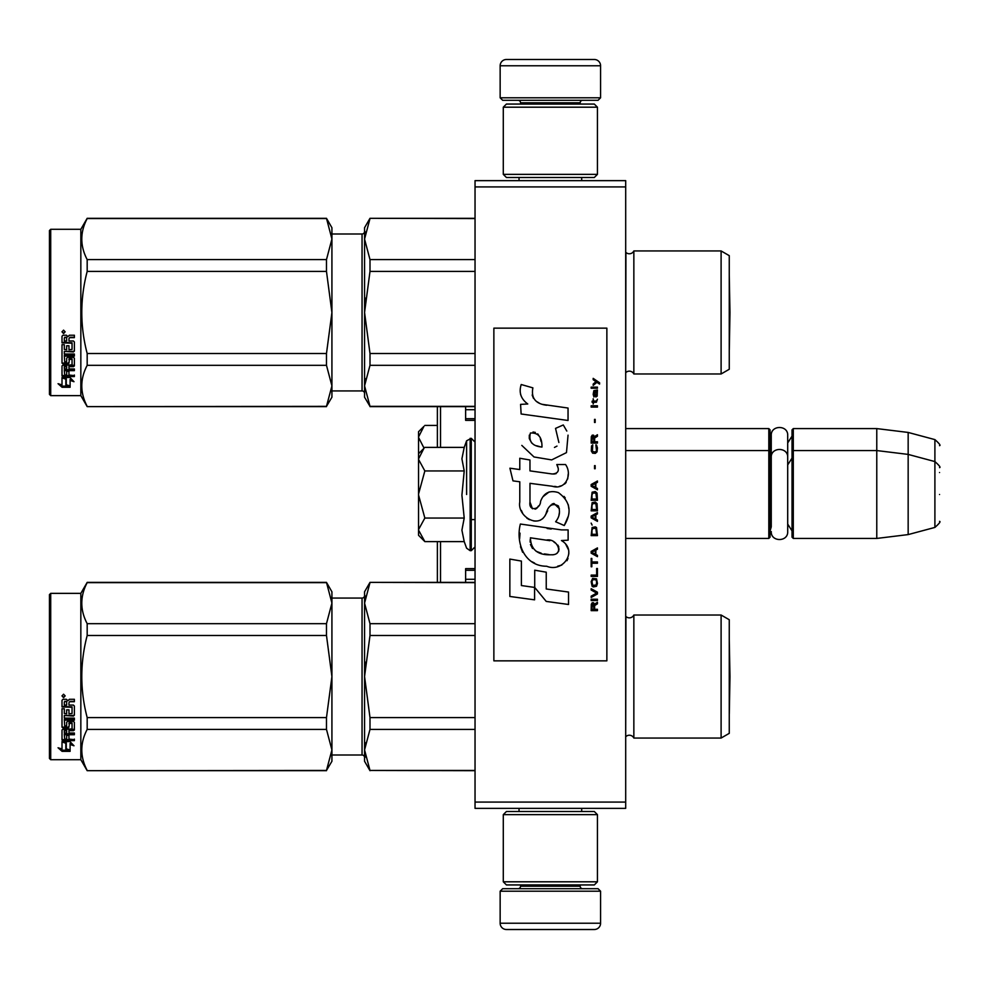 <?xml version="1.0" encoding="UTF-8"?>
<svg xmlns="http://www.w3.org/2000/svg" width="989" height="989" viewBox="0 0 989 989"><rect width="100%" height="100%" fill="white"/><g stroke="black" fill="none" stroke-linecap="round" stroke-linejoin="round"><path stroke-width="1.48" d="M625.691 180.641L625.691 186.921L475.041 186.921L475.041 180.641L625.691 180.641M625.691 802.079L475.041 802.079L475.041 808.359L625.691 808.359L625.691 186.921M475.041 802.079L475.041 186.921M625.691 428.596L768.812 428.596L768.812 538.436L625.691 538.436M768.812 428.596L770.072 429.844L770.072 537.188L768.812 538.436M792.041 451.812L793.289 450.564L793.289 428.596L792.041 429.844L792.041 537.188L793.289 538.436L793.289 450.564L876.773 450.564L876.773 538.436L793.289 538.436M793.289 428.596L876.773 428.596L876.773 450.564L908.162 454.408L908.162 534.592L876.773 538.436M939.55 467.636C940.836 467.488 939.29 465.473 934.902 461.579L934.902 439.611L908.162 432.44L908.162 454.408L934.902 461.579L934.902 527.421L908.162 534.592M939.55 494.5L939.55 494.5C939.55 529.14 939.55 529.14 939.55 494.5C939.55 459.86 939.55 459.86 939.55 494.5M939.55 472.532C939.55 437.88 939.55 437.88 939.55 472.532M423.96 540.711L418.545 535.296L418.545 453.704L423.96 448.289M423.935 448.314L418.545 458.921M418.545 530.079L424.85 541.613L464.212 541.613L461.912 530.178L464.212 518.051L461.912 495.205L464.212 470.949L461.912 458.822L464.212 447.387L424.85 447.387M466.61 494.5L466.61 440.797L466.61 494.5M418.545 459.415L424.85 470.949L418.545 494.006M464.212 470.949L424.85 470.949M418.545 494.995L424.85 518.051L418.545 529.585M464.212 518.051L424.85 518.051M424.85 541.613L423.922 540.674M418.545 453.704L418.545 431.723L423.96 426.321M423.935 426.346L418.545 436.953M437.373 425.418L424.85 425.418M418.545 437.447L424.058 448.178M600.583 97.787L500.15 97.787L502.659 100.297L598.073 100.297L600.583 97.787L600.583 65.769A6.28 6.28 -137.2 0 0 594.302 59.488L572.334 59.488M519.04 180.641L519.04 177.501M581.693 180.641L581.693 177.501M580.184 104.055L580.184 102.807L520.548 102.807L520.548 104.055M518.038 100.297A2.51 2.51 137.8 0 1 520.548 102.807M582.694 100.297A2.51 2.51 -137.8 0 0 580.184 102.807M500.15 97.787L500.15 65.769L600.583 65.769M528.398 59.488L506.43 59.488A6.28 6.28 137.2 0 0 500.15 65.769M506.43 59.488L594.302 59.488M500.15 891.213L600.583 891.213L598.073 888.703L502.659 888.703L500.15 891.213L500.15 923.231A6.28 6.28 42.8 0 0 506.43 929.512L528.398 929.512M581.693 808.359L581.693 811.499M519.04 808.359L519.04 811.499M520.548 884.945L520.548 886.193L580.184 886.193L580.184 884.945M582.694 888.703A2.51 2.51 -42.2 0 1 580.184 886.193M518.038 888.703A2.51 2.51 42.2 0 0 520.548 886.193M600.583 891.213L600.583 923.231L500.15 923.231M572.334 929.512L594.302 929.512A6.28 6.28 -42.8 0 0 600.583 923.231M594.302 929.512L506.43 929.512M503.29 107.195L506.43 104.055L594.302 104.055L597.443 107.195L503.29 107.195L503.29 174.361L597.443 174.361L594.302 177.501L506.43 177.501L503.29 174.361M597.443 174.361L597.443 107.195M597.443 881.805L594.302 884.945L506.43 884.945L503.29 881.805L597.443 881.805L597.443 814.639L503.29 814.639L506.43 811.499L594.302 811.499L597.443 814.639M503.29 814.639L503.29 881.805M770.072 530.908L771.259 526.84L771.259 457.437L771.259 462.16L770.072 458.092M770.072 436.124L771.259 440.192L771.259 435.469C770.752 424.85 788.221 424.862 787.701 435.469L787.701 531.563C788.221 542.17 770.752 542.17 771.259 531.563M771.259 435.469L771.259 457.437C770.752 446.818 788.221 446.83 787.701 457.437M721.105 615.022L721.105 738.054L729.264 733.344L729.264 619.732L721.105 615.022L633.85 615.022A5.019 5.019 0 0 1 625.913 616.506L625.691 736.793M721.105 250.946L721.105 373.978L729.264 369.268L729.264 255.657L721.105 250.946L633.85 250.946A5.019 5.019 0 0 1 625.913 252.43L625.691 372.729M331.921 390.927L362.048 390.927L362.048 233.997A2.51 2.51 -136.3 0 0 364.558 231.488A2.51 2.51 -136.3 0 1 362.048 233.997L331.921 233.997M49.45 230.548L50.711 229.287L50.711 395.637L49.45 394.376L49.45 230.548L50.711 229.287L80.838 229.287L80.838 395.637L87.18 406.615L326.481 406.368L331.921 385.895L331.921 397.207L326.481 406.368M475.041 568.65L465.621 568.65L465.621 582.385M465.621 406.615L465.621 420.35L475.041 420.35M437.373 541.613L437.373 582.385L437.373 541.613M437.373 447.387L437.373 406.615M721.105 738.054L633.85 738.054L633.85 615.022A5.019 5.019 0 0 1 625.913 616.506L625.691 616.271M633.85 738.054A5.019 5.019 0 0 0 625.913 736.57M369.997 582.632L364.558 603.154L364.558 591.793L369.997 582.385L475.041 582.632M364.558 603.154L369.997 623.676L369.997 635.494L364.558 676.538L364.558 603.154L365.275 595.947M365.275 757.129L364.558 749.922L369.997 770.443L475.041 770.443M369.997 770.443L475.041 770.691M369.997 770.691L364.558 761.283L364.558 676.538L369.997 717.581L369.997 729.4L475.041 729.4M369.997 717.581L475.041 717.581M369.997 635.494L475.041 635.494M369.997 623.676L475.041 623.676M369.997 729.4L364.558 749.922L365.275 742.727M364.558 676.538L365.275 662.136M331.921 598.073L362.048 598.073L362.048 755.003L331.921 755.003M362.048 598.073A2.51 2.51 -136.3 0 0 364.558 595.563M362.048 755.003A2.51 2.51 -43.7 0 1 364.558 757.512M50.711 593.363L50.711 759.713L49.45 758.452L49.45 594.624L50.711 593.363L80.838 593.363L87.18 582.385L326.481 582.385L331.921 591.793L331.921 603.105L326.481 582.385M66.275 742.096L66.275 743.11L62.01 741.565L69.972 741.565L73.99 745.78L70.108 744.457L70.108 751.096L66.275 749.996L66.275 742.096L64.742 741.565M70.108 749.971L66.275 748.896M70.108 743.431L70.108 744.457L70.108 743.431L72.469 744.235M65.83 742.949L63.865 741.565M65.83 749.019L65.83 743.258L62.01 741.886L62.01 747.894M62.01 741.886L62.01 748.994L58.054 747.771L62.072 751.343L70.108 751.343L65.83 750.132L65.83 743.258M62.072 751.343L62.072 750.206L59.859 748.339M66.115 750.206L62.072 750.206M68.97 713.279L68.97 709.842L68.97 713.835L72.049 713.489L72.049 706.826L62.01 706.467L62.01 700.311L62.975 699.297L66.461 699.297L67.907 700.805L69.354 699.297L74.373 699.297L74.373 701.337L69.947 701.337L68.97 702.709L69.947 701.337M74.373 699.297L74.373 701.708L69.947 701.708M74.373 706.022L74.373 715.183L73.396 716.061L74.373 714.602L74.373 706.022L73.396 705.058L68.97 705.058L68.97 702.709M73.396 715.467L64.322 715.467L73.396 716.061M64.322 719.485L74.373 719.485L74.373 718.125L74.373 720.153L64.322 720.153L64.322 719.485L64.705 726.05L66.646 725.753L66.646 722.23L67.623 721.414L73.396 721.414L74.373 722.23L74.373 729.19L68.97 729.919L68.97 730.735L68.97 729.919M66.646 725.011L66.646 722.23M73.396 729.919L73.396 730.735L74.373 730.006L74.373 722.23M74.373 733.034L74.373 734.728L64.322 734.728L64.322 733.85L74.373 733.85L74.373 733.034L68.97 733.034L68.97 730.735L73.396 730.735M68.97 734.506L66.646 734.728M68.97 738.165L68.97 735.396L66.646 735.396L66.646 738.165M74.373 739.104L74.373 740.637L62.975 740.637L62.975 739.673L74.373 739.673L68.97 739.104L68.97 735.396M62.975 739.673L62.01 739.043L62.01 730.006L62.975 729.252L72.049 728.955L72.049 723.008L69.354 722.699L68.97 723.725L68.97 723.008M62.975 740.637L62.01 740.007L62.01 730.006M71.678 723.416L69.354 723.416L69.354 722.699M68.97 726.421L67.994 727.175L67.994 727.953L68.97 727.187L69.354 723.416M62.975 727.953L62.01 727.187L62.01 708.754L62.01 726.421L62.975 727.953L67.994 727.953M64.322 712.933L64.322 708.754L62.01 708.754M66.646 713.279L66.646 709.842L66.646 713.835L64.322 713.489L64.322 708.754M72.049 707.296L62.01 706.925L62.01 700.311M64.705 701.708L66.646 701.337L64.705 701.337M66.646 701.708L66.646 705.058L64.322 705.058L64.322 702.103M66.646 730.735L64.322 731.032L64.322 732.762L66.646 733.034L66.646 729.919L64.322 730.203L64.322 731.909M67.994 727.175L62.975 727.175M63.568 694.216L65.138 695.935L63.568 697.628L62.01 695.935L63.568 694.216M65.138 695.786L63.568 697.307L62.01 695.786M74.373 718.125L64.322 718.125L64.322 716.061M66.646 735.396L66.646 739.104L64.705 739.104L64.322 734.728M68.97 709.842L66.646 709.842M50.711 759.713L80.838 759.713L87.18 770.691L326.481 770.443L331.921 749.971L331.921 761.283L326.481 770.443M80.838 593.363L80.838 759.713M331.921 749.971L326.481 729.4L326.481 717.581L331.921 676.624L326.481 635.494L326.481 623.676L331.921 603.105M331.921 676.451L331.921 603.191M331.921 749.885L331.921 676.624M87.18 770.443C79.998 756.77 79.998 743.085 87.18 729.4L87.18 717.581L326.481 717.581M87.18 717.581C79.998 690.223 79.998 662.853 87.18 635.494L326.481 635.494M87.18 635.494L87.18 623.676L326.481 623.676M87.18 623.676C79.998 609.99 79.998 596.305 87.18 582.632L326.481 582.632M87.18 729.4L326.481 729.4M729.313 713.786L729.264 639.265L729.969 676.538L729.313 713.786M721.105 373.978L633.85 373.978L633.85 250.946A5.019 5.019 0 0 1 625.913 252.43L625.691 252.207M633.85 373.978A5.019 5.019 0 0 0 625.913 372.494M369.997 218.557L364.558 239.078L364.558 227.717L369.997 218.309L475.041 218.557M364.558 239.078L369.997 259.6L369.997 271.419L364.558 312.462L364.558 239.078L365.275 231.871M369.997 406.368L364.558 397.207L364.558 385.846L369.997 406.368L475.041 406.368M369.997 365.324L364.558 385.846L364.558 312.462L369.997 353.506L369.997 365.324L475.041 365.324M369.997 353.506L475.041 353.506M369.997 271.419L475.041 271.419M369.997 259.6L475.041 259.6M364.558 385.846L365.275 378.651M364.558 312.462L365.275 298.06M362.048 390.927A2.51 2.51 -43.7 0 1 364.558 393.437M80.838 229.287L87.18 218.309L326.481 218.309L331.921 227.717L331.921 239.029L326.481 218.309M66.275 378.021L66.275 379.034L62.01 377.489L69.972 377.489L73.99 381.705L70.108 380.382L70.108 387.02L66.275 385.92L66.275 378.021L64.742 377.489M70.108 385.895L66.275 384.82M70.108 379.368L70.108 380.382L70.108 379.368L72.469 380.159M65.83 378.874L63.865 377.489M65.83 384.944L65.83 379.183L62.01 377.81L62.01 383.819M62.01 377.81L62.01 384.919L58.054 383.695L62.072 387.268L70.108 387.268L65.83 386.056L65.83 379.183M62.072 387.268L62.072 386.13L59.859 384.264M66.115 386.13L62.072 386.13M68.97 349.204L68.97 345.767L68.97 349.76L72.049 349.414L72.049 342.75L62.01 342.392L62.01 336.235L62.975 335.222L66.461 335.222L67.907 336.73L69.354 335.222L74.373 335.222L74.373 337.261L69.947 337.261L68.97 338.634L69.947 337.261M74.373 335.222L74.373 337.645L69.947 337.645M74.373 341.947L74.373 351.107L73.396 351.985L74.373 350.526L74.373 341.947L73.396 340.982L68.97 340.982L68.97 338.634M73.396 351.392L64.322 351.392L73.396 351.985M64.322 355.422L74.373 355.422L74.373 354.05L74.373 356.077L64.322 356.077L64.322 355.422L64.705 361.974L66.646 361.677L66.646 358.154L67.623 357.338L73.396 357.338L74.373 358.154L74.373 365.114L68.97 365.843L68.97 366.672L68.97 365.843M66.646 360.936L66.646 358.154M73.396 365.843L73.396 366.672L74.373 365.93L74.373 358.154M74.373 368.959L74.373 370.652L64.322 370.652L64.322 369.775L74.373 369.775L74.373 368.959L68.97 368.959L68.97 366.672L73.396 366.672M68.97 370.43L66.646 370.652M68.97 374.089L68.97 371.32L66.646 371.32L66.646 374.089M74.373 375.029L74.373 376.562L62.975 376.562L62.975 375.597L74.373 375.597L68.97 375.029L68.97 371.32M62.975 375.597L62.01 374.967L62.01 365.93L62.975 365.176L72.049 364.879L72.049 358.933L69.354 358.636L68.97 359.65L68.97 358.933M62.975 376.562L62.01 375.931L62.01 365.93M71.678 359.341L69.354 359.341L69.354 358.636M68.97 362.345L67.994 363.099L67.994 363.878L68.97 363.111L69.354 359.341M62.975 363.878L62.01 363.111L62.01 344.679L62.01 362.345L62.975 363.878L67.994 363.878M64.322 348.857L64.322 344.679L62.01 344.679M66.646 349.204L66.646 345.767L66.646 349.76L64.322 349.414L64.322 344.679M72.049 343.22L62.01 342.849L62.01 336.235M64.705 337.645L66.646 337.261L64.705 337.261M66.646 337.645L66.646 340.982L64.322 340.982L64.322 338.028M66.646 366.672L64.322 366.956L64.322 368.687L66.646 368.959L66.646 365.843L64.322 366.128L64.322 367.834M67.994 363.099L62.975 363.099M63.568 330.141L65.138 331.859L63.568 333.553L62.01 331.859L63.568 330.141M65.138 331.711L63.568 333.231L62.01 331.711M74.373 354.05L64.322 354.05L64.322 351.985M66.646 371.32L66.646 375.029L64.705 375.029L64.322 370.652M68.97 345.767L66.646 345.767M50.711 395.637L80.838 395.637M331.921 385.895L326.481 365.324L326.481 353.506L331.921 312.549L326.481 271.419L326.481 259.6L331.921 239.029M331.921 312.376L331.921 239.115M331.921 385.809L331.921 312.549M87.18 406.368C79.998 392.695 79.998 379.01 87.18 365.324L87.18 353.506L326.481 353.506M87.18 353.506C79.998 326.147 79.998 298.777 87.18 271.419L326.481 271.419M87.18 271.419L87.18 259.6L326.481 259.6M87.18 259.6C79.998 245.915 79.998 232.23 87.18 218.557L326.481 218.557M87.18 365.324L326.481 365.324M729.313 349.71L729.264 275.189L729.969 312.462L729.313 349.71M599.581 384.078L599.581 382.755L593.177 378.367L593.177 379.689L595.971 381.667L593.177 384.078L593.177 385.389L596.911 382.323L599.581 384.078M597.443 610.633L597.443 609.311L594.636 609.311L594.636 605.577L597.443 603.834L597.443 602.289L594.377 604.267L593.573 602.734L592.238 602.734L591.298 604.267L591.162 610.633L597.443 610.633M591.162 600.533L597.443 600.533L597.443 599.223L591.162 599.223L591.162 600.533M591.162 597.467L597.443 593.956L597.443 592.201L591.162 588.69L591.162 590.013L596.639 593.079L591.162 596.157L591.162 597.467M591.162 581.68L592.102 586.279L593.301 586.947L596.515 586.279L597.443 583.436L596.515 578.825L592.634 578.392L591.162 581.68M591.162 575.104L591.162 576.414L597.443 576.414L597.443 568.514L596.639 568.514L596.639 575.104L591.162 575.104M597.443 549.216L597.443 547.906L591.162 551.417L591.162 553.172L597.443 556.671L597.443 555.361L595.848 554.483L595.848 550.094L597.443 549.216M596.515 527.508L595.304 526.853L592.102 527.508L591.162 535.618L597.443 535.618L596.515 527.508M592.102 525.097L591.162 523.119L592.102 525.097M591.162 517.853L597.443 521.364L597.443 520.053L595.848 519.176L595.848 514.787L597.443 513.909L597.443 512.599L591.162 516.097L591.162 517.853M597.047 503.599L595.304 502.066L592.102 502.721L591.162 510.843L597.443 510.843L597.047 503.599M597.047 493.078L595.304 491.545L592.102 492.201L591.162 500.31L597.443 500.31L597.047 493.078M595.18 468.737L595.18 465.658L594.513 465.658L594.513 468.737L595.18 468.737M591.162 407.097L597.443 407.097L597.443 405.787L591.162 405.787L591.162 407.097M597.307 392.41L597.443 390L593.845 390.655L593.177 394.388L593.969 397.009L593.969 391.755L594.636 391.533L594.772 395.254L595.848 397.009L597.183 396.132L597.307 392.41M591.83 558.426L591.162 558.426L591.162 566.759L591.83 566.759L591.83 563.26L597.443 563.26L597.443 561.937L591.83 561.937L591.83 558.426M597.443 481.013L591.162 484.523L591.162 486.279L597.443 489.79L597.443 488.467L595.848 487.589L595.848 483.201L597.443 482.323L597.443 481.013M596.379 402.276L597.443 399.21L596.515 400.965L593.709 401.175L593.177 398.765L593.177 401.175L592.102 401.175L592.102 402.276L593.177 402.276L593.177 404.031L593.709 402.276L596.379 402.276M596.515 445.05L595.848 444.827L596.515 450.749L595.304 452.06L592.374 451.404L592.77 444.827L591.57 445.928L591.298 450.972L592.634 453.16L595.304 453.382L597.047 451.849L597.443 447.893L596.515 445.05M597.443 441.749L594.636 441.749L594.636 438.028L597.443 436.273L597.443 434.74L594.377 436.705L593.573 435.172L592.238 435.172L591.298 436.705L591.162 443.072L597.443 443.072L597.443 441.749M595.18 422.451L595.18 419.385L594.513 419.385L594.513 422.451L595.18 422.451M597.443 388.244L597.443 387.144L591.162 387.144L591.162 388.244L597.443 388.244M546.67 405.255C535.568 403.846 530.982 398.048 532.886 387.861L521.215 384.523C518.681 392.448 520.869 398.926 527.767 403.982L520.585 404.377L521.129 413.995L568.045 420.473L568.045 408.049L542.318 404.353M563.285 424.961L555.534 428.385L563.285 424.961L566.808 431.056M529.98 502.041L529.98 483.324L552.307 486.242C565.634 490.569 572.68 474.386 565.535 464.533L556.807 464.533C559.836 470.43 558.315 473.583 552.258 473.991L529.968 470.875L529.968 460.009L519.781 458.253L519.781 469.552L509.916 468.205L512.982 480.864L519.781 481.791L519.781 502.041C517.086 516.295 539.129 529.783 546.002 513.786C548.302 505.367 552.431 502.746 558.365 505.923C560.454 511.634 559.539 516.913 555.62 521.747L564.237 525.53C572.235 512.302 570.282 501.324 558.365 492.596C549.76 489.926 543.839 492.843 540.587 501.324C540.476 509.508 528.447 512.129 529.98 502.041L532.478 508.766M561.455 529.894L520.375 524.034C515.541 542.701 524.281 566.264 546.67 566.24C563.31 573.101 578.231 550.416 561.455 540.55L568.119 540.179L568.119 529.894L561.455 529.894M534.715 570.196L534.715 587.429L546.237 601.423L568.539 604.477L568.539 592.052L546.237 588.974L546.237 572.186L534.715 570.196M509.854 596.454L534.592 599.841L534.592 587.417L521.388 585.55L521.388 561.072L509.854 559.082L509.854 596.454M606.863 328.15L493.87 328.15L493.87 660.85L606.863 660.85L606.863 328.15M539.561 403.314L537.225 401.868M533.454 398.307L532.156 395.019M520.511 394.215L521.092 395.823M555.534 428.385L558.884 442.503M556.98 446.101L554.458 447.436M521.809 445.409L534.011 456.967L551.664 459.91L566.474 452.616L568.045 435.16M564.237 525.53L568.366 516.048M568.836 508.791L568.292 504.736M565.251 497.949L564.027 496.404M549.167 491.904L543.146 496.577M538.461 505.972L537.039 508.062M536.409 508.606L535.074 509.174M544.951 515.974L547.696 510.757M550.107 506.034L550.811 505.107M551.949 504.143L553.481 503.549M553.976 503.475L559.415 508.742M559.502 511.943L558.97 515.046M521.388 510.472L522.575 513.106M526.89 518.199L529.436 519.707M533.528 520.919L535.457 521.092M540.093 520.313L542.837 518.557M556.807 464.533L558.204 468.267M556.127 473.632L553.704 474.065M554.038 486.415L556.028 486.514M559.329 486.365L561.789 485.661M564.571 484.066L566.165 482.484M567.698 478.948L568.218 474.065M551.219 529.041L547.152 528.485M557.648 566.215L561.814 565.065M566.969 560.714L568.007 558.464M568.811 553.877L568.749 551.874M568.391 549.612L565.782 544.358M520.041 533.17L519.596 538.968M520.486 546.744L522.612 552.282M532.206 561.839L534.616 563.112M540.414 446.818L536.631 445.767M531.699 443.023L529.338 438.683M529.263 438.226L529.325 435.123M533.034 432.02L535.296 432.403M537.732 433.887L539.475 436.582M540.328 438.757L541.107 441.551M546.67 540.056C557.128 537.979 565.115 555.422 551.034 554.767C537.707 555.299 530.833 549.637 530.413 537.806L549.859 540.686M554.087 542.244L555.175 542.874M557.907 545.149L558.847 547.14M559.032 548.771L558.909 549.748M558.847 550.861L556.881 553.42M553.333 554.755L552.517 554.804M549.006 554.569L544.42 553.914M541.181 553.185L536.162 551.293M532.527 548.512L530.45 544.519M530.153 542.12L530.24 539.45M593.845 609.311L591.83 609.311L592.634 603.834L593.709 604.489L593.845 609.311M591.966 581.68L592.77 579.702L595.848 579.702L596.639 581.68L596.243 584.969L592.77 585.401L591.966 581.68M595.304 550.317L595.304 554.26L591.706 552.295L595.304 550.317M591.966 530.364L592.77 528.386L595.848 528.386L596.639 534.307L591.966 534.307L591.966 530.364M595.304 515.009L595.304 518.953L591.706 516.975L595.304 515.009M591.966 505.577L592.77 503.599L595.848 503.599L596.639 509.52L591.966 509.52L591.966 505.577M591.966 495.044L592.77 493.078L595.848 493.078L596.639 499L591.966 499L591.966 495.044M595.971 391.533L596.911 393.511L596.379 395.921L595.18 393.943L595.18 391.533L595.971 391.533M595.304 483.423L595.304 487.367L591.706 485.401L595.304 483.423M593.845 441.749L591.83 441.749L592.634 436.273L593.709 436.928L593.845 441.749M541.96 447.053C532.305 446.163 528.447 441.477 530.388 433.021C538.313 432.539 542.17 437.212 541.96 447.053M464.212 447.387L466.61 440.797L471.271 438.325L471.271 550.675L475.041 546.917M470.146 438.325L470.146 550.675L471.271 550.675M440.513 582.385L440.513 541.613M440.513 447.387L440.513 406.615M465.621 409.706L475.041 409.706M475.041 418.706L465.621 418.706M465.621 570.294L475.041 570.294M475.041 579.294L465.621 579.294M787.701 442.936L792.041 436.124M908.162 432.44L876.773 428.596M934.902 439.611C939.29 443.492 940.836 445.52 939.55 445.668M471.271 519.608L475.041 519.608M625.691 450.564L768.812 450.564L770.072 451.812M787.701 464.917L792.041 458.092M787.701 524.083L792.041 530.908M934.902 527.421C939.29 523.527 940.836 521.512 939.55 521.364M471.271 438.325L475.041 442.083M464.212 541.613L466.61 548.203L470.146 550.675M475.041 582.385L369.997 582.385M87.18 770.691L326.481 770.691M475.041 218.309L369.997 218.309M475.041 406.615L369.997 406.615M87.18 406.615L326.481 406.615"/></g></svg>
